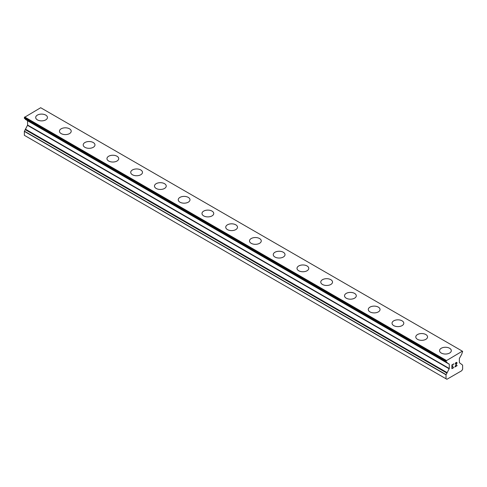 <?xml version="1.0" encoding="UTF-8"?>
<svg xmlns="http://www.w3.org/2000/svg" width="487" height="487" viewBox="0 0 487 487"><rect width="100%" height="100%" fill="white"/><g stroke="black" fill="none" stroke-linecap="round" stroke-linejoin="round"><path stroke-width="0.73" d="M35.691 117.489A5.881 3.397 180 0 1 39.325 114.354A5.881 3.397 180 0 1 45.729 115.09A5.881 3.397 180 0 1 47.452 117.495A5.881 3.397 180 0 1 43.824 120.624A5.881 3.397 180 0 1 37.414 119.887A5.881 3.397 180 0 1 35.691 117.489A5.881 3.397 180 0 1 39.325 114.36A5.881 3.397 180 0 1 45.729 115.096A5.881 3.397 180 0 1 47.452 117.489M59.451 131.204A5.881 3.397 180 0 1 63.079 128.069A5.881 3.397 180 0 1 69.489 128.805A5.881 3.397 180 0 1 71.212 131.21A5.881 3.397 180 0 1 67.577 134.339A5.881 3.397 180 0 1 61.173 133.602A5.881 3.397 180 0 1 59.451 131.204A5.881 3.397 180 0 1 63.085 128.075A5.881 3.397 180 0 1 69.489 128.811A5.881 3.397 180 0 1 71.212 131.204M93.242 142.527A5.881 3.397 180 0 1 94.965 144.925A5.881 3.397 180 0 1 91.337 148.054A5.881 3.397 180 0 1 84.927 147.317A5.881 3.397 180 0 1 83.204 144.919A5.881 3.397 180 0 1 86.838 141.79A5.881 3.397 180 0 1 93.242 142.527M83.204 144.919A5.881 3.397 180 0 1 86.838 141.784A5.881 3.397 180 0 1 93.242 142.521A5.881 3.397 180 0 1 94.965 144.919M106.963 158.634A5.881 3.397 180 0 1 110.592 155.499A5.881 3.397 180 0 1 117.002 156.236A5.881 3.397 180 0 1 118.718 158.64A5.881 3.397 180 0 1 115.09 161.769A5.881 3.397 180 0 1 108.686 161.033A5.881 3.397 180 0 1 106.963 158.634A5.881 3.397 180 0 1 110.592 155.505A5.881 3.397 180 0 1 117.002 156.242A5.881 3.397 180 0 1 118.718 158.634M130.717 172.355A5.881 3.397 180 0 1 134.351 169.22A5.881 3.397 180 0 1 140.755 169.957A5.881 3.397 180 0 1 142.478 172.355M140.755 169.951A5.881 3.397 180 0 1 142.478 172.349A5.881 3.397 180 0 1 138.85 175.484A5.881 3.397 180 0 1 132.44 174.754A5.881 3.397 180 0 1 130.717 172.349A5.881 3.397 180 0 1 134.345 169.214A5.881 3.397 180 0 1 140.755 169.951M154.476 186.064A5.881 3.397 180 0 1 158.105 182.929A5.881 3.397 180 0 1 164.509 183.666A5.881 3.397 180 0 1 166.231 186.071A5.881 3.397 180 0 1 162.603 189.2A5.881 3.397 180 0 1 156.199 188.469A5.881 3.397 180 0 1 154.476 186.064A5.881 3.397 180 0 1 158.105 182.935A5.881 3.397 180 0 1 164.509 183.672A5.881 3.397 180 0 1 166.231 186.064M178.23 199.78A5.881 3.397 180 0 1 181.858 196.645A5.881 3.397 180 0 1 188.268 197.381A5.881 3.397 180 0 1 189.991 199.786A5.881 3.397 180 0 1 186.357 202.921A5.881 3.397 180 0 1 179.953 202.184A5.881 3.397 180 0 1 178.23 199.78A5.881 3.397 180 0 1 181.864 196.651A5.881 3.397 180 0 1 188.268 197.387A5.881 3.397 180 0 1 189.991 199.78M212.022 211.102A5.881 3.397 180 0 1 213.744 213.501A5.881 3.397 180 0 1 210.116 216.636A5.881 3.397 180 0 1 203.706 215.899A5.881 3.397 180 0 1 201.989 213.495A5.881 3.397 180 0 1 205.617 210.366A5.881 3.397 180 0 1 212.022 211.102M201.989 213.495A5.881 3.397 180 0 1 205.617 210.36A5.881 3.397 180 0 1 212.022 211.096A5.881 3.397 180 0 1 213.744 213.495M225.743 227.21A5.881 3.397 180 0 1 229.371 224.075A5.881 3.397 180 0 1 235.781 224.811A5.881 3.397 180 0 1 237.504 227.216A5.881 3.397 180 0 1 233.87 230.351A5.881 3.397 180 0 1 227.466 229.614A5.881 3.397 180 0 1 225.743 227.21A5.881 3.397 180 0 1 229.377 224.081A5.881 3.397 180 0 1 235.781 224.817A5.881 3.397 180 0 1 237.504 227.21M249.496 240.931A5.881 3.397 180 0 1 253.13 237.79A5.881 3.397 180 0 1 259.534 238.527A5.881 3.397 180 0 1 261.257 240.931A5.881 3.397 180 0 1 257.629 244.066A5.881 3.397 180 0 1 251.219 243.33A5.881 3.397 180 0 1 249.496 240.931A5.881 3.397 180 0 1 253.13 237.796A5.881 3.397 180 0 1 259.534 238.533A5.881 3.397 180 0 1 261.257 240.931M273.256 254.646A5.881 3.397 180 0 1 276.884 251.505A5.881 3.397 180 0 1 283.294 252.242A5.881 3.397 180 0 1 285.011 254.646A5.881 3.397 180 0 1 281.383 257.781A5.881 3.397 180 0 1 274.978 257.045A5.881 3.397 180 0 1 273.256 254.646A5.881 3.397 180 0 1 276.89 251.511A5.881 3.397 180 0 1 283.294 252.248A5.881 3.397 180 0 1 285.011 254.646M297.009 268.361A5.881 3.397 180 0 1 300.643 265.22A5.881 3.397 180 0 1 307.047 265.957A5.881 3.397 180 0 1 308.77 268.361A5.881 3.397 180 0 1 305.142 271.496A5.881 3.397 180 0 1 298.732 270.76A5.881 3.397 180 0 1 297.009 268.361A5.881 3.397 180 0 1 300.643 265.226A5.881 3.397 180 0 1 307.047 265.963A5.881 3.397 180 0 1 308.77 268.361M330.801 279.684A5.881 3.397 180 0 1 332.524 282.076A5.881 3.397 180 0 1 328.895 285.212A5.881 3.397 180 0 1 322.491 284.475A5.881 3.397 180 0 1 320.769 282.076A5.881 3.397 180 0 1 324.397 278.948A5.881 3.397 180 0 1 330.801 279.684M320.769 282.076A5.881 3.397 180 0 1 324.397 278.941A5.881 3.397 180 0 1 330.801 279.672A5.881 3.397 180 0 1 332.524 282.076M344.522 295.792A5.881 3.397 180 0 1 348.15 292.657A5.881 3.397 180 0 1 354.56 293.387A5.881 3.397 180 0 1 356.283 295.792A5.881 3.397 180 0 1 352.655 298.927A5.881 3.397 180 0 1 346.245 298.19A5.881 3.397 180 0 1 344.522 295.792A5.881 3.397 180 0 1 348.156 292.663A5.881 3.397 180 0 1 354.56 293.399A5.881 3.397 180 0 1 356.283 295.792M368.282 309.507A5.881 3.397 180 0 1 371.91 306.372A5.881 3.397 180 0 1 378.314 307.108A5.881 3.397 180 0 1 380.037 309.507A5.881 3.397 180 0 1 376.408 312.642A5.881 3.397 180 0 1 369.998 311.905A5.881 3.397 180 0 1 368.282 309.507A5.881 3.397 180 0 1 371.91 306.378A5.881 3.397 180 0 1 378.314 307.114A5.881 3.397 180 0 1 380.037 309.507M402.073 320.83A5.881 3.397 180 0 1 403.796 323.222A5.881 3.397 180 0 1 400.162 326.357A5.881 3.397 180 0 1 393.758 325.62A5.881 3.397 180 0 1 392.035 323.222A5.881 3.397 180 0 1 395.669 320.093A5.881 3.397 180 0 1 402.073 320.83M392.035 323.222A5.881 3.397 180 0 1 395.663 320.087A5.881 3.397 180 0 1 402.073 320.823A5.881 3.397 180 0 1 403.796 323.222M415.788 336.937A5.881 3.397 180 0 1 419.423 333.802A5.881 3.397 180 0 1 425.827 334.539A5.881 3.397 180 0 1 427.549 336.937A5.881 3.397 180 0 1 423.921 340.072A5.881 3.397 180 0 1 417.511 339.336A5.881 3.397 180 0 1 415.788 336.937A5.881 3.397 180 0 1 419.423 333.808A5.881 3.397 180 0 1 425.827 334.545A5.881 3.397 180 0 1 427.549 336.937M439.548 350.658A5.881 3.397 180 0 1 443.182 347.523A5.881 3.397 180 0 1 449.586 348.26A5.881 3.397 180 0 1 451.309 350.658M449.586 348.254A5.881 3.397 180 0 1 451.309 350.652A5.881 3.397 180 0 1 447.675 353.787A5.881 3.397 180 0 1 441.271 353.051A5.881 3.397 180 0 1 439.548 350.652A5.881 3.397 180 0 1 443.176 347.517A5.881 3.397 180 0 1 449.586 348.254M452.113 365.055L452.113 366.559L452.106 365.049L453.781 364.087L452.106 365.049M452.113 366.559L453.02 366.035M453.026 366.285L452.113 366.808L453.02 366.279M452.113 366.808L452.113 368.318L452.106 366.808M452.113 368.318L453.781 367.35M451.893 368.683L453.781 367.6L451.893 368.696L451.893 364.927L453.781 363.838M455.089 364.033L455.722 362.718L456.666 362.358L456.983 362.724L456.824 362.444M456.983 363.095L456.83 363.546L456.976 363.095M456.83 363.546L456.368 364.519L456.824 363.546M456.368 364.519L455.357 366.443L456.362 364.519M455.357 366.443L457.129 365.42M454.901 366.948L457.129 365.664L454.895 366.961L456.763 363.199L456.331 362.62L455.308 363.911L455.448 363.29L456.617 362.62M24.405 118.402L447.023 362.225L447.029 362.827L449.288 364.27L449.288 368.513L446.019 374.82L446.019 378.77L446.914 379.282L461.761 370.71L462.65 369.17L462.595 365.104L459.381 362.681L459.381 358.438L461.639 354.39L462.65 351.425L462.352 351.164L446.074 360.849L24.405 117.397L24.405 118.402L446.062 361.841L24.35 118.286M446.019 361.731L446.074 360.849M27.528 120.63L449.203 364.075L27.528 120.63L27.619 125.062L24.35 131.368L24.35 135.319L446.019 378.77M25.403 118.98L25.361 119.376L447.029 362.827M462.352 351.164L40.683 107.718L24.405 117.397M446.317 360.423L24.648 116.977M447.029 372.853L25.367 129.408M446.019 361.025L24.35 117.574M447.036 362.517L25.367 119.072L447.029 362.535M449.288 364.27L27.619 120.819M449.288 368.513L27.619 125.062M449.203 368.805L27.528 125.354M447.029 372.561L25.361 129.116M447.023 373.17L25.354 129.719M446.086 374.625L24.411 131.173M446.019 374.82L24.35 131.368"/></g></svg>
